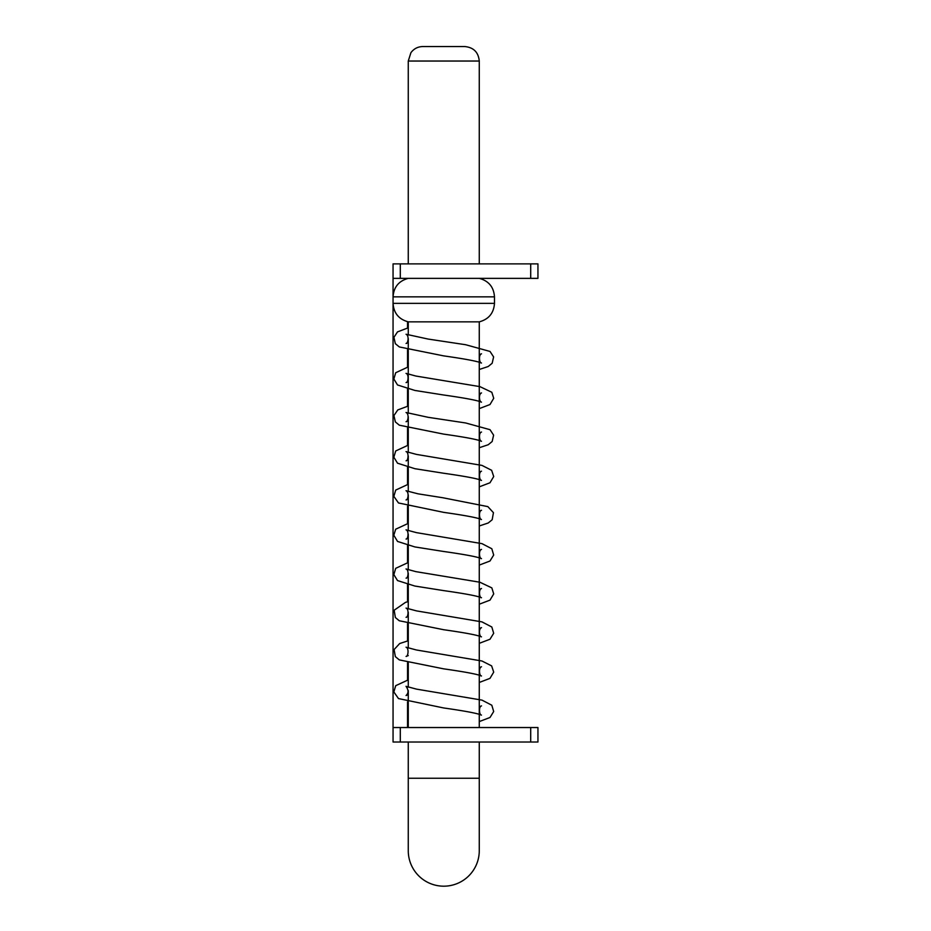 <?xml version="1.0" encoding="UTF-8"?>
<svg xmlns="http://www.w3.org/2000/svg" width="931" height="931" viewBox="0 0 931 931"><rect width="100%" height="100%" fill="white"/><g stroke="black" fill="none" stroke-linecap="round" stroke-linejoin="round"><path stroke-width="1.4" d="M393.057 727.53L393.057 742.019L537.943 742.019L537.943 727.53L393.057 727.53L393.057 303.355C393.732 313.13 398.805 319.298 408.267 321.847L479.267 321.847C488.728 319.298 493.802 313.13 494.477 303.355L393.057 303.355L393.057 278.369L537.943 278.369L537.943 263.88L530.705 263.88L530.705 278.369M400.295 278.369L400.295 263.88L393.057 263.88L393.057 278.369M400.295 263.88L530.705 263.88M407.545 727.53L407.545 701.846M407.545 680.049L407.545 662.721M407.545 640.935L407.545 623.595M407.545 601.81L407.545 584.482M407.545 562.685L407.545 545.357M407.545 523.571L407.545 506.243M407.545 484.446L407.545 467.118M407.545 445.332L407.545 428.004M407.545 406.207L407.545 388.879M407.545 367.082L407.545 349.753M407.545 327.968L407.545 321.684M464.778 46.55L422.755 46.55C417.81 46.678 413.853 48.726 410.908 52.706L408.267 61.039L479.267 61.039C478.406 52.241 473.576 47.411 464.778 46.55M479.267 778.246L408.267 778.246L408.267 850.69A35.494 35.494 0 0 0 443.761 886.184A35.494 35.494 0 0 0 479.267 850.69L479.267 742.019M400.295 742.019L400.295 727.53M530.705 727.53L530.705 742.019M408.267 278.369C398.805 280.918 393.732 287.074 393.057 296.861L494.477 296.861L494.477 303.355M479.267 263.88L479.267 61.039M408.267 263.88L408.267 61.039M479.267 278.369C488.728 280.918 493.802 287.074 494.477 296.861M479.267 727.53L479.267 321.847M408.267 778.246L408.267 742.019M408.267 727.53L408.267 690.616M408.267 687.171L408.267 662.895M408.267 648.057L408.267 612.389M408.267 608.932L408.267 573.31M408.267 569.819L408.267 534.289M408.267 530.693L408.267 495.024M408.267 491.58L408.267 456.05M408.267 452.454L408.267 416.797M408.267 413.341L408.267 338.628M408.267 335.102L408.267 321.847M408.267 327.793L397.49 331.901L393.918 337.359L395.361 343.702L399.329 346.949L443.715 355.886C464.93 358.9 477.522 361.275 481.478 363.009C479.465 363.532 478.255 354.769 481.502 353.815L479.267 354.653M408.267 366.907L395.722 372.714L393.848 378.998L397.525 384.969L414.889 390.45L443.715 395.012C464.976 398.026 477.556 400.4 481.467 402.134C479.674 402.506 477.999 394.465 481.502 392.929L479.267 393.778M408.267 381.757L406.079 382.56C408.092 383.013 409.256 374.227 406.021 373.366L415.831 376.031L479.93 386.633L491.824 392.277L493.721 398.293L489.997 404.531L479.267 408.616M408.267 406.032L397.781 409.931L393.918 415.598L395.372 421.941L399.329 425.188L443.715 434.125C464.906 437.128 477.487 439.502 481.467 441.247C479.442 441.678 478.266 432.915 481.513 432.042L479.267 432.892M408.267 445.146L395.71 450.953L393.848 457.237L397.537 463.207L414.889 468.7L443.715 473.251C464.965 476.265 477.556 478.639 481.478 480.373C479.477 480.908 478.266 472.11 481.49 471.179L479.267 472.017M408.267 459.995L406.067 460.81C408.092 461.264 409.244 452.431 406.032 451.605L416.436 454.398L481.955 465.395L491.638 470.295L493.709 476.532L489.985 482.77L479.267 486.855M408.267 484.271L395.722 490.067L393.848 496.363L398.48 502.961L443.715 512.364C464.953 515.378 477.533 517.752 481.455 519.486C479.442 519.94 478.278 511.131 481.513 510.281L479.267 511.131M408.267 523.397L395.71 529.192L393.813 535.22L397.537 541.446L414.9 546.939L443.715 551.489C464.93 554.492 477.51 556.866 481.478 558.612C479.465 559.124 478.255 550.372 481.502 549.406L479.267 550.256M408.267 538.234L406.056 539.049C408.046 539.596 409.268 530.786 406.032 529.855L416.46 532.637L481.955 543.634L491.812 548.743L493.686 555.027L489.985 561.021L479.267 565.094M408.267 562.51L395.722 568.317L393.848 574.602L397.525 580.572L414.889 586.053L443.715 590.615C464.976 593.629 477.556 596.003 481.467 597.725C479.488 598.296 478.266 589.463 481.502 588.532L479.267 589.381M408.267 577.348L406.079 578.163C408.092 578.605 409.256 569.819 406.021 568.969L415.831 571.634L479.93 582.236L491.824 587.88L493.721 593.897L489.997 600.134L479.267 604.219M408.267 601.635L405.579 602.322L394.174 610.212L395.372 617.544L399.259 620.756L443.715 629.728C464.906 632.731 477.487 635.105 481.467 636.851C479.674 637.211 477.975 629.228 481.513 627.645L479.267 628.495M408.267 616.473L406.056 617.3C408.069 617.812 409.268 609.049 406.032 608.094L416.506 610.887L481.967 621.885L491.812 626.994L493.686 633.278L489.997 639.248L479.267 643.333M408.267 655.587L406.067 656.413C408.092 656.867 409.244 648.034 406.032 647.208L416.436 649.989L481.955 660.998L491.638 665.886L493.709 672.135L489.985 678.373L479.267 682.458M408.267 640.761L399.69 643.53L394.092 649.582L395.361 656.658L399.318 659.904L443.715 668.854C464.965 671.868 477.556 674.242 481.478 675.976C479.477 676.511 478.266 667.713 481.49 666.771L479.267 667.62M408.267 679.874L395.722 685.67L393.848 691.954L398.48 698.564L443.715 707.967C464.941 710.981 477.522 713.355 481.455 715.089C479.442 715.543 478.278 706.734 481.502 705.884L479.267 706.745M408.267 694.712L406.056 695.527C408.697 693.106 408.674 690.034 406.021 686.322L416.494 689.126L481.99 700.124L491.812 705.233L493.686 711.517L490.009 717.487L479.267 721.583M479.267 369.491L488.216 366.511L492.162 363.265L493.616 356.922L490.032 351.453L465.698 344.738L428.109 339.059L406.044 334.252C409.535 335.777 407.859 343.818 406.067 343.446L408.267 342.631M479.267 447.73L488.228 444.739L492.162 441.515L493.616 435.161L490.032 429.691L465.698 422.977L428.144 417.309L406.032 412.491C409.535 414.039 407.883 422.034 406.056 421.696L408.267 420.87M479.267 525.98L488.216 522.989L492.173 519.742L493.442 512.667L487.844 506.615L442.9 497.759L418.1 493.837L406.021 490.73C409.559 492.301 407.871 500.273 406.056 499.935L408.267 499.109"/></g></svg>
